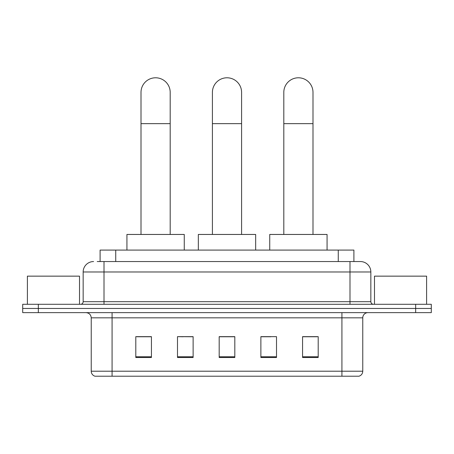 <?xml version="1.0" encoding="UTF-8"?>
<svg xmlns="http://www.w3.org/2000/svg" width="454" height="454" viewBox="0 0 454 454"><rect width="100%" height="100%" fill="white"/><g stroke="black" fill="none" stroke-linecap="round" stroke-linejoin="round"><path stroke-width="0.68" d="M183.076 336.76L177.491 336.652L177.491 357.502L193.126 357.502L193.126 336.652L177.491 336.652L193.126 336.76M100.101 261.555L100.101 250.086L353.899 250.086L353.899 261.555M97.468 261.555L356.77 261.555M97.23 261.555L104.006 261.555L104.006 271.98L83.156 271.98L83.156 301.683A2.605 2.605 0 0 1 80.551 304.288M93.581 261.555A10.425 10.425 0 0 0 83.156 271.98M360.419 261.555A10.425 10.425 0 0 1 370.844 271.98L349.994 271.98L349.994 261.555L360.26 261.555M370.844 271.98L370.844 301.683C370.997 303.266 371.866 304.135 373.449 304.288M38.335 304.288L22.7 304.288L22.7 308.459L38.335 308.459L22.7 308.459L22.7 312.63L38.335 312.63L38.335 308.459L415.665 308.459L38.335 308.459L38.335 304.288L415.665 304.288L415.665 308.459L431.3 308.459L415.665 308.459L415.665 312.63L38.335 312.63M415.665 312.63L431.3 312.63L431.3 304.288L415.665 304.288M362.763 371.207C362.621 373.704 361.373 375.373 359.012 376.213L341.919 376.213L341.919 371.207L362.763 371.207L362.763 317.84A5.21 5.21 0 0 1 367.978 312.63M341.919 376.213L94.988 376.213A5.21 5.21 0 0 1 91.237 371.207L91.237 317.84C90.925 314.673 89.188 312.937 86.022 312.63M318.203 357.502L318.203 336.652L302.568 336.652L302.568 357.502L318.203 357.502M276.509 357.502L276.509 336.652L260.874 336.652L260.874 357.502L276.509 357.502M151.432 357.502L151.432 336.652L135.797 336.652L135.797 357.502L151.432 357.502M234.82 357.502L234.82 336.652L219.18 336.652L219.18 357.502L234.82 357.502M91.237 371.207L112.081 371.207L112.081 376.213L105.033 376.213M332.544 376.213L121.456 376.213M302.568 336.76L317.164 336.76M136.836 336.76L151.432 336.76M260.874 336.76L270.924 336.76M234.82 336.76L219.18 336.76M79.507 304.288L79.507 276.146L27.393 276.146L27.393 304.288M212.41 234.451L212.41 92.383A14.59 14.59 0 0 1 227 77.787A14.59 14.59 0 0 1 241.59 92.383A14.59 14.59 0 0 0 227 77.787M241.59 234.451L241.59 92.383M255.664 250.086L255.664 234.451L198.336 234.451L198.336 250.086M141.007 234.451L141.007 92.383A14.59 14.59 0 0 1 155.597 77.787A14.59 14.59 0 0 1 170.193 92.383A14.59 14.59 0 0 0 155.597 77.787M170.193 234.451L170.193 92.383M184.262 250.086L184.262 234.451L126.933 234.451L126.933 250.086M283.807 234.451L283.807 92.383A14.59 14.59 0 0 1 298.403 77.787A14.59 14.59 0 0 1 312.993 92.383A14.59 14.59 0 0 0 298.403 77.787M312.993 234.451L312.993 92.383M327.067 250.086L327.067 234.451L269.738 234.451L269.738 250.086M426.607 304.288L426.607 276.146L374.493 276.146L374.493 304.288M115.736 261.555L115.736 250.086M338.264 261.555L338.264 250.086M104.006 304.288L104.006 301.683L370.844 301.683M83.156 301.683L104.006 301.683L104.006 271.98L349.994 271.98L349.994 304.288M341.919 312.63L341.919 317.84L91.237 317.84M362.763 317.84L341.919 317.84L341.919 371.207L112.081 371.207L112.081 312.63M234.82 356.776L219.18 356.776M193.126 356.776L177.491 356.776M151.432 356.776L135.797 356.776M276.509 356.776L260.874 356.776M318.203 356.776L302.568 356.776M212.41 123.653L241.59 123.653M141.007 123.653L170.193 123.653M283.807 123.653L312.993 123.653"/></g></svg>
